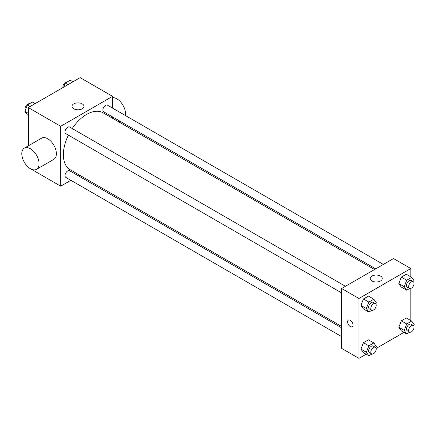 <?xml version="1.0" encoding="UTF-8"?>
<svg xmlns="http://www.w3.org/2000/svg" width="436" height="436" viewBox="0 0 436 436"><rect width="100%" height="100%" fill="white"/><g stroke="black" fill="none" stroke-linecap="round" stroke-linejoin="round"><path stroke-width="0.65" d="M70.883 180.302L60.702 186.183L28.286 167.468L28.286 167.151M28.286 145.864L28.286 107.578L80.153 77.63L112.57 96.345L112.57 108.106M79.684 175.223L78.524 175.893M68.392 135.144A32.885 18.988 120 0 0 63.378 154.687A32.885 18.988 120 0 0 70.191 169.746L341.65 326.471M374.535 269.508L103.076 112.782A32.885 18.988 120 0 0 72.213 128.527M112.57 116.93L112.57 118.265M60.702 186.183L60.702 126.293L112.57 96.345M383.337 264.429L107.474 105.163A3.82 2.207 120 0 0 104.531 106.188A3.82 2.207 120 0 0 102.863 110.036A3.82 2.207 120 0 0 103.654 111.785L375.696 268.843M341.65 327.807L69.613 170.749A3.82 2.207 120 0 0 66.67 171.768A3.82 2.207 120 0 0 65.002 175.615A3.82 2.207 120 0 0 65.792 177.365L341.65 336.63M341.65 292.91L65.792 133.645A3.82 2.207 -60 0 1 65.792 129.23A3.82 2.207 -60 0 1 69.613 127.023L345.47 286.288M60.702 126.293L28.286 107.578M73.739 108.782A6.011 3.472 180 0 1 71.978 106.33A6.011 3.472 180 0 1 77.99 102.858A6.011 3.472 180 0 1 84.001 106.33A6.011 3.472 180 0 1 80.289 109.534A6.011 3.472 180 0 1 73.739 108.782M24.334 148.147L41.622 138.163A12.224 7.058 60 0 1 51.045 141.438A12.224 7.058 60 0 1 56.38 153.739A12.224 7.058 60 0 1 53.846 159.336L36.559 169.321A12.224 7.058 60 0 1 24.334 162.263A12.224 7.058 60 0 1 24.334 148.147A12.224 7.058 60 0 1 33.752 151.423A12.224 7.058 60 0 1 39.087 163.723A12.224 7.058 60 0 1 36.559 169.321M125.399 115.513A12.224 7.058 -120 0 0 121.867 103.534A12.224 7.058 -120 0 0 112.57 97.686M366.126 354.223L358.942 358.37L341.65 348.386L341.65 288.496L393.517 258.553L410.81 268.532L410.81 276.833M403.992 332.363L376.148 348.435M401.311 287.095L398.815 283.542L401.311 277.111L406.303 274.228L401.311 277.111L398.815 283.542L401.311 287.095L406.712 290.213L404.216 286.659L406.712 280.228L411.704 277.351L414.2 280.898L413.72 282.136M363.45 352.675L360.954 349.122L363.45 342.691L368.436 339.813L363.45 342.691L360.954 349.122L363.45 352.675L368.851 355.792L366.354 352.244L368.851 345.813L373.843 342.93L376.339 346.478L375.859 347.715M410.81 288.403L410.81 320.553M358.942 358.37L358.942 298.48L410.81 268.532M401.311 330.815L398.815 327.262L401.311 320.831L406.303 317.948L401.311 320.831L398.815 327.262L401.311 330.815L406.712 333.932L404.216 330.384L406.712 323.953L411.704 321.07L414.2 324.618L413.72 325.856M363.45 308.955L360.954 305.402L363.45 298.971L368.436 296.088L363.45 298.971L360.954 305.402L363.45 308.955L368.851 312.072L366.354 308.525L368.851 302.088L373.843 299.21L376.339 302.758L375.859 303.996M358.942 298.48L341.65 288.496M371.979 280.969A6.011 3.472 180 0 1 370.219 278.517A6.011 3.472 180 0 1 376.23 275.045A6.011 3.472 180 0 1 382.241 278.517A6.011 3.472 180 0 1 378.53 281.721A6.011 3.472 180 0 1 371.979 280.969M352.997 324.994A3.82 2.207 60 0 1 352.206 326.744A3.82 2.207 60 0 1 348.386 324.537A3.82 2.207 60 0 1 348.386 320.122A3.82 2.207 60 0 1 351.329 321.147A3.82 2.207 60 0 1 352.997 324.994M352.206 326.738A3.82 2.207 60 0 1 348.386 324.537A3.82 2.207 60 0 1 348.386 320.122M371.886 310.318L368.851 312.072M375.418 303.581L373.254 302.333A3.82 2.207 120 0 0 370.311 303.358A3.82 2.207 120 0 0 368.643 307.2A3.82 2.207 120 0 0 369.434 308.95L371.597 310.198A3.82 2.207 120 0 0 375.418 307.99A3.82 2.207 120 0 0 375.418 303.581A3.82 2.207 120 0 0 372.475 304.601A3.82 2.207 120 0 0 370.807 308.448A3.82 2.207 120 0 0 371.597 310.198M366.354 308.525L360.954 305.402M368.851 302.088L363.45 298.971M373.843 299.21L368.436 296.088M409.747 288.458L406.712 290.213M413.279 281.721L411.121 280.473A3.82 2.207 120 0 0 408.178 281.493A3.82 2.207 120 0 0 406.51 285.34A3.82 2.207 120 0 0 407.3 287.09L409.459 288.338A3.82 2.207 120 0 0 413.279 286.13A3.82 2.207 120 0 0 413.279 281.721A3.82 2.207 120 0 0 410.336 282.741A3.82 2.207 120 0 0 408.668 286.588A3.82 2.207 120 0 0 409.459 288.338M404.216 286.659L398.815 283.542M406.712 280.228L401.311 277.111M411.704 277.351L406.303 274.228M371.886 354.043L368.851 355.792M375.418 347.301L373.254 346.053A3.82 2.207 120 0 0 370.311 347.078A3.82 2.207 120 0 0 368.643 350.92A3.82 2.207 120 0 0 369.434 352.67L371.597 353.918A3.82 2.207 120 0 0 375.418 351.71A3.82 2.207 120 0 0 375.418 347.301A3.82 2.207 120 0 0 372.475 348.326A3.82 2.207 120 0 0 370.807 352.168A3.82 2.207 120 0 0 371.597 353.918M366.354 352.244L360.954 349.122M368.851 345.813L363.45 342.691M373.843 342.93L368.436 339.813M409.747 332.183L406.712 333.932M413.279 325.441L411.121 324.193A3.82 2.207 120 0 0 408.178 325.218A3.82 2.207 120 0 0 406.51 329.06A3.82 2.207 120 0 0 407.3 330.81L409.459 332.058A3.82 2.207 120 0 0 413.279 329.85A3.82 2.207 120 0 0 413.279 325.441A3.82 2.207 120 0 0 410.336 326.466A3.82 2.207 120 0 0 408.668 330.308A3.82 2.207 120 0 0 409.459 332.058M404.216 330.384L398.815 327.262M406.712 323.953L401.311 320.831M411.704 321.07L406.303 317.948M28.286 115.447L27.386 114.93L24.89 111.382L27.386 104.951L32.378 102.068L35.103 103.637M28.286 113.338L24.89 111.382M30.111 106.52L27.386 104.951M29.343 103.817A3.82 2.207 120 0 0 26.514 105.158A3.82 2.207 120 0 0 25.021 108.809A3.82 2.207 120 0 0 25.37 110.145M63.678 87.14L65.253 83.091L70.24 80.208L72.965 81.777M67.972 84.66L65.253 83.091M67.204 81.957A3.82 2.207 120 0 0 64.375 83.298A3.82 2.207 120 0 0 62.882 86.949A3.82 2.207 120 0 0 62.942 87.565M118.777 121.851L119.938 121.181"/></g></svg>
